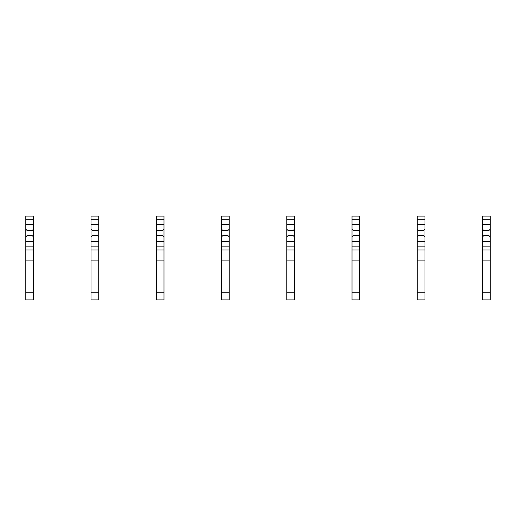 <?xml version="1.0" encoding="UTF-8"?>
<svg xmlns="http://www.w3.org/2000/svg" width="516" height="516" viewBox="0 0 516 516"><rect width="100%" height="100%" fill="white"/><g stroke="black" fill="none" stroke-linecap="round" stroke-linejoin="round"><path stroke-width="0.77" d="M33.501 243.642L33.501 299.919L25.8 299.919L25.8 236.896L27.2 235.49L32.095 235.49L33.501 236.896L33.501 243.642M33.501 219.203L25.8 219.203L25.8 216.081L33.501 216.081L33.501 229.194L32.095 230.6L27.2 230.6L25.8 229.194L25.8 236.896M25.8 219.203L25.8 229.194M33.501 229.194L33.501 236.896M33.501 250.008L25.8 250.008M33.501 260.122L25.8 260.122M98.743 243.642L98.743 299.919L91.042 299.919L91.042 236.896L92.448 235.49L97.337 235.49L98.743 236.896L98.743 243.642M98.743 219.203L91.042 219.203L91.042 216.081L98.743 216.081L98.743 229.194L97.337 230.6L92.448 230.6L91.042 229.194L91.042 236.896M91.042 219.203L91.042 229.194M98.743 229.194L98.743 236.896M98.743 250.008L91.042 250.008M98.743 260.122L91.042 260.122M163.985 243.642L163.985 299.919L156.284 299.919L156.284 236.896L157.69 235.49L162.585 235.49L163.985 236.896L163.985 243.642M163.985 219.203L156.284 219.203L156.284 216.081L163.985 216.081L163.985 229.194L162.585 230.6L157.69 230.6L156.284 229.194L156.284 236.896M156.284 219.203L156.284 229.194M163.985 229.194L163.985 236.896M163.985 250.008L156.284 250.008M163.985 260.122L156.284 260.122M229.227 243.642L229.227 299.919L221.532 299.919L221.532 236.896L222.931 235.49L227.827 235.49L229.227 236.896L229.227 243.642M229.227 219.203L221.532 219.203L221.532 216.081L229.227 216.081L229.227 229.194L227.827 230.6L222.931 230.6L221.532 229.194L221.532 236.896M221.532 219.203L221.532 229.194M229.227 229.194L229.227 236.896M229.227 250.008L221.532 250.008M229.227 260.122L221.532 260.122M294.468 243.642L294.468 299.919L286.773 299.919L286.773 236.896L288.173 235.49L293.069 235.49L294.468 236.896L294.468 243.642M294.468 219.203L286.773 219.203L286.773 216.081L294.468 216.081L294.468 229.194L293.069 230.6L288.173 230.6L286.773 229.194L286.773 236.896M286.773 219.203L286.773 229.194M294.468 229.194L294.468 236.896M294.468 250.008L286.773 250.008M294.468 260.122L286.773 260.122M359.717 243.642L359.717 299.919L352.015 299.919L352.015 236.896L353.415 235.49L358.31 235.49L359.717 236.896L359.717 243.642M359.717 219.203L352.015 219.203L352.015 216.081L359.717 216.081L359.717 229.194L358.31 230.6L353.415 230.6L352.015 229.194L352.015 236.896M352.015 219.203L352.015 229.194M359.717 229.194L359.717 236.896M359.717 250.008L352.015 250.008M359.717 260.122L352.015 260.122M424.958 243.642L424.958 299.919L417.257 299.919L417.257 236.896L418.663 235.49L423.552 235.49L424.958 236.896L424.958 243.642M424.958 219.203L417.257 219.203L417.257 216.081L424.958 216.081L424.958 229.194L423.552 230.6L418.663 230.6L417.257 229.194L417.257 236.896M417.257 219.203L417.257 229.194M424.958 229.194L424.958 236.896M424.958 250.008L417.257 250.008M424.958 260.122L417.257 260.122M490.2 243.642L490.2 299.919L482.499 299.919L482.499 236.896L483.905 235.49L488.8 235.49L490.2 236.896L490.2 243.642M490.2 219.203L482.499 219.203L482.499 216.081L490.2 216.081L490.2 229.194L488.8 230.6L483.905 230.6L482.499 229.194L482.499 236.896M482.499 219.203L482.499 229.194M490.2 229.194L490.2 236.896M490.2 250.008L482.499 250.008M490.2 260.122L482.499 260.122M33.501 246.887L25.8 246.887M33.501 224.757L25.8 224.757M33.501 241.333L25.8 241.333M33.501 292.74L25.8 292.74M98.743 246.887L91.042 246.887M98.743 224.757L91.042 224.757M98.743 241.333L91.042 241.333M98.743 292.74L91.042 292.74M163.985 246.887L156.284 246.887M163.985 224.757L156.284 224.757M163.985 241.333L156.284 241.333M163.985 292.74L156.284 292.74M229.227 246.887L221.532 246.887M229.227 224.757L221.532 224.757M229.227 241.333L221.532 241.333M229.227 292.74L221.532 292.74M294.468 246.887L286.773 246.887M294.468 224.757L286.773 224.757M294.468 241.333L286.773 241.333M294.468 292.74L286.773 292.74M359.717 246.887L352.015 246.887M359.717 224.757L352.015 224.757M359.717 241.333L352.015 241.333M359.717 292.74L352.015 292.74M424.958 246.887L417.257 246.887M424.958 224.757L417.257 224.757M424.958 241.333L417.257 241.333M424.958 292.74L417.257 292.74M490.2 246.887L482.499 246.887M490.2 224.757L482.499 224.757M490.2 241.333L482.499 241.333M490.2 292.74L482.499 292.74"/></g></svg>
